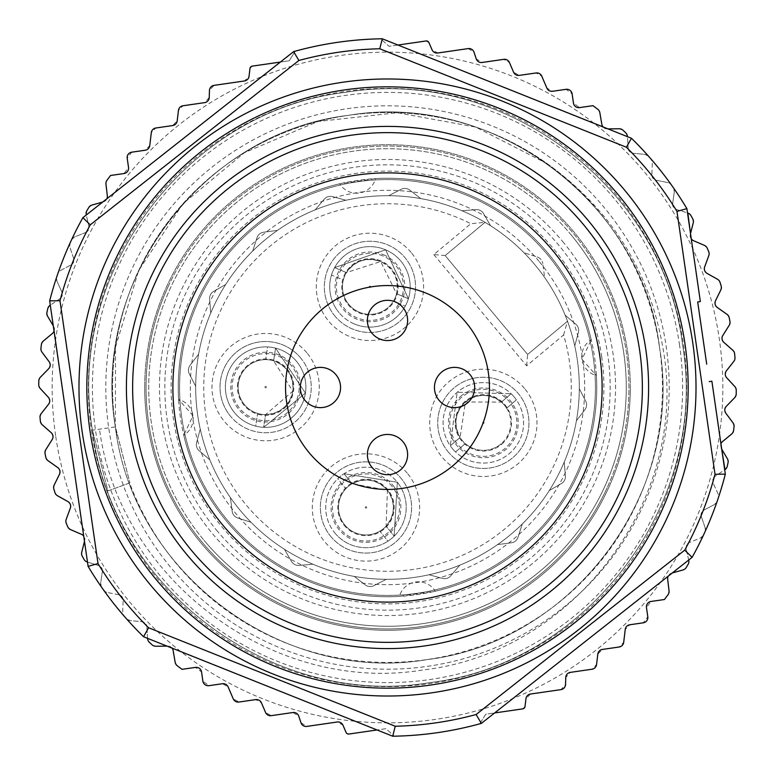 <?xml version="1.0" encoding="UTF-8"?>
<svg xmlns="http://www.w3.org/2000/svg" width="775" height="775" viewBox="0 0 775 775"><rect width="100%" height="100%" fill="white"/><g stroke="black" fill="none" stroke-linecap="round" stroke-linejoin="round"><path stroke-width="0.58" stroke-dasharray="3.88 2.91" d="M474.688 387.5A20.121 20.121 0 0 0 454.567 367.379A20.121 20.121 0 0 0 434.446 387.5A20.121 20.121 0 0 0 454.567 407.621A20.121 20.121 0 0 0 474.688 387.5M407.621 454.567A20.121 20.121 0 0 0 387.5 434.446A20.121 20.121 0 0 0 367.379 454.567A20.121 20.121 0 0 0 387.5 474.688A20.121 20.121 0 0 0 407.621 454.567M340.554 387.5A20.121 20.121 0 0 0 320.433 367.379A20.121 20.121 0 0 0 300.312 387.5A20.121 20.121 0 0 0 320.433 407.621A20.121 20.121 0 0 0 340.554 387.5M407.621 320.433A20.121 20.121 0 0 0 387.5 300.312A20.121 20.121 0 0 0 367.379 320.433A20.121 20.121 0 0 0 387.5 340.554A20.121 20.121 0 0 0 407.621 320.433M346.444 272.587L334.616 267.598L346.444 272.587A27.503 27.503 0 0 1 380.632 261.524C366.546 256.893 355.153 260.584 346.444 272.587A27.503 27.503 0 0 0 343.315 279.998L331.487 275.009A40.242 40.242 0 0 1 334.616 267.598L385.582 249.782L408.406 298.714L385.582 249.782L334.616 267.598L346.444 272.587A27.503 27.503 0 0 0 343.315 279.998L331.487 275.009A40.242 40.242 0 0 1 334.616 267.598L346.444 272.587L380.632 261.524L396.577 293.725C399.096 279.116 393.778 268.382 380.632 261.524A27.503 27.503 0 0 1 395.289 297.552A27.503 27.503 0 0 1 359.261 312.199A27.503 27.503 0 0 1 343.315 279.998M369.675 287.515A0.707 0.707 0 0 1 369.297 286.585A0.707 0.707 0 0 1 370.227 286.207A0.707 0.707 0 0 1 370.605 287.137A0.707 0.707 0 0 1 369.675 287.515M352.063 483.726L344.022 473.728L352.063 483.726L387.403 490.226L386.144 526.138L394.184 536.145L386.144 526.138L394.184 536.145L397.333 482.244L344.022 473.728L352.063 483.726A27.503 27.503 0 0 1 387.403 490.226A27.503 27.503 0 0 1 383.199 528.889A27.503 27.503 0 0 1 344.536 524.685A27.503 27.503 0 0 1 345.795 488.773L337.755 478.766A40.242 40.242 0 0 1 344.022 473.728L397.333 482.244L394.184 536.145A40.242 40.242 0 0 1 387.917 541.183L379.876 531.185A27.503 27.503 0 0 0 386.144 526.138L394.184 536.145A40.242 40.242 0 0 1 387.917 541.183L379.876 531.185A27.503 27.503 0 0 0 386.144 526.138C395.298 514.474 395.715 502.51 387.403 490.226C377.202 479.473 365.422 477.303 352.063 483.726A27.503 27.503 0 0 0 345.795 488.773L337.755 478.766A40.242 40.242 0 0 1 344.022 473.728L352.063 483.726A27.503 27.503 0 0 0 345.795 488.773M365.412 507.896A0.707 0.707 0 0 1 365.529 506.898A0.707 0.707 0 0 1 366.527 507.015A0.707 0.707 0 0 1 366.41 508.012A0.707 0.707 0 0 1 365.412 507.896M273.633 360.821L275.542 348.13L273.633 360.821L292.824 391.201L265.583 414.625L263.674 427.325L265.583 414.625L263.674 427.325L305.427 393.09L275.542 348.13L273.633 360.821A27.503 27.503 0 0 1 292.824 391.201A27.503 27.503 0 0 1 261.553 414.325A27.503 27.503 0 0 1 238.429 383.053A27.503 27.503 0 0 1 265.68 359.629L267.578 346.938A40.242 40.242 0 0 1 275.542 348.13L305.427 393.09L263.674 427.325A40.242 40.242 0 0 1 255.721 426.134L257.62 413.433A27.503 27.503 0 0 0 265.583 414.625L263.674 427.325A40.242 40.242 0 0 1 255.721 426.134L257.62 413.433A27.503 27.503 0 0 0 265.583 414.625C280.356 413.443 289.443 405.635 292.824 391.201C293.812 376.408 287.418 366.284 273.633 360.821A27.503 27.503 0 0 0 265.68 359.629L267.578 346.938A40.242 40.242 0 0 1 275.542 348.13L273.633 360.821A27.503 27.503 0 0 0 265.68 359.629M264.924 387.025A0.707 0.707 0 0 1 265.738 386.425A0.707 0.707 0 0 1 266.329 387.238A0.707 0.707 0 0 1 265.525 387.829A0.707 0.707 0 0 1 264.924 387.025M460.069 437.478L450.314 445.828L460.069 437.478L465.465 401.963L501.396 402.099L511.142 393.748L501.396 402.099A27.503 27.503 0 0 1 506.627 408.212L516.382 399.861A40.242 40.242 0 0 0 511.142 393.748A40.242 40.242 0 0 1 509.117 453.753A40.242 40.242 0 0 1 452.445 448.618A40.242 40.242 0 0 0 509.514 453.414A40.242 40.242 0 0 0 514.251 397.071A40.242 40.242 0 0 1 516.382 399.861L506.627 408.212A27.503 27.503 0 0 0 501.396 402.099L511.142 393.748L501.396 402.099C489.451 393.312 477.478 393.264 465.465 401.963C455.022 412.484 453.23 424.332 460.069 437.478A27.503 27.503 0 0 1 465.465 401.963A27.503 27.503 0 0 1 504.234 404.967A27.503 27.503 0 0 1 501.231 443.736A27.503 27.503 0 0 1 465.3 443.6L455.545 451.941A40.242 40.242 0 0 1 457.57 391.947A40.242 40.242 0 0 1 514.251 397.071A40.242 40.242 0 0 0 457.173 392.276A40.242 40.242 0 0 0 452.445 448.618A40.242 40.242 0 0 1 450.314 445.828L457.173 392.276L511.142 393.748L457.173 392.276L450.314 445.828L460.069 437.478A27.503 27.503 0 0 0 465.3 443.6L455.545 451.941A40.242 40.242 0 0 1 450.314 445.828L460.069 437.478A27.503 27.503 0 0 0 465.3 443.6M483.803 423.382A0.707 0.707 0 0 1 482.806 423.305A0.707 0.707 0 0 1 482.883 422.307A0.707 0.707 0 0 1 483.881 422.385A0.707 0.707 0 0 1 483.803 423.382M155.668 281.625A254.868 254.868 0 0 0 281.625 619.332A254.868 254.868 0 0 0 619.332 493.375A254.868 254.868 0 0 0 493.375 155.668A254.868 254.868 0 0 0 155.668 281.625M167.875 287.196A241.451 241.451 0 0 1 487.804 167.875A241.451 241.451 0 0 1 607.125 487.804A241.451 241.451 0 0 0 487.804 167.875A241.451 241.451 0 0 0 167.875 287.196A241.451 241.451 0 0 0 287.196 607.125A241.451 241.451 0 0 0 607.125 487.804A241.451 241.451 0 0 1 287.196 607.125A241.451 241.451 0 0 1 167.875 287.196A241.451 241.451 0 0 0 287.196 607.125A241.451 241.451 0 0 0 607.125 487.804A241.451 241.451 0 0 1 287.196 607.125A241.451 241.451 0 0 1 167.875 287.196M106.863 259.334A308.518 308.518 0 0 0 259.334 668.137A308.518 308.518 0 0 0 668.137 515.666A308.518 308.518 0 0 0 515.666 106.863A308.518 308.518 0 0 0 106.863 259.334A308.518 308.518 0 0 0 259.334 668.137A308.518 308.518 0 0 0 668.137 515.666M285.558 387.5A101.942 101.942 0 0 0 387.5 489.442A101.942 101.942 0 0 0 489.442 387.5A101.942 101.942 0 0 0 387.5 285.558A101.942 101.942 0 0 0 285.558 387.5M354.311 323.94A40.242 40.242 0 0 0 400.849 261.088A40.242 40.242 0 0 0 337.609 262.919A40.242 40.242 0 0 0 339.043 312.635A40.242 40.242 0 0 1 344.177 255.953A40.242 40.242 0 0 1 400.849 261.088A40.242 40.242 0 0 1 395.725 317.769A40.242 40.242 0 0 1 339.043 312.635A40.242 40.242 0 0 0 354.311 323.94M382.976 255.963A33.538 33.538 0 0 0 339.053 273.837A33.538 33.538 0 0 0 356.917 317.76A33.538 33.538 0 0 0 400.849 299.896A33.538 33.538 0 0 0 382.976 255.963M115.378 426.889C132.535 572.667 282.09 684.451 426.763 659.641C572.928 642.339 684.364 492.997 659.622 348.111C684.344 492.987 572.996 642.243 426.899 659.622C282.274 684.335 132.777 573.219 115.378 426.889C132.748 572.996 282.022 684.354 426.909 659.622C572.783 642.272 684.412 493.132 659.622 348.111C684.432 493.094 572.773 642.281 426.928 659.612C282.013 684.364 132.767 573.006 115.378 426.889C132.506 572.493 281.877 684.441 426.744 659.641C572.851 642.427 684.412 492.91 659.622 348.111C684.461 492.813 572.832 642.378 426.938 659.612C281.974 684.48 132.661 572.735 115.378 426.889L129.89 482.835L107.909 490.972L92.448 430.202C111.193 588.525 273.207 709.377 430.135 682.562C588.467 663.739 709.377 502.064 682.552 344.798C709.357 501.842 588.642 663.7 430.241 682.542C273.42 709.338 111.338 588.903 92.448 430.202C111.3 588.535 273.052 709.454 430.348 682.533C588.39 663.836 709.512 501.677 682.552 344.798C709.435 502.026 588.39 663.739 430.232 682.542C273.139 709.367 111.3 588.632 92.448 430.202C111.493 588.942 273.362 709.493 430.532 682.504C588.506 663.72 709.503 501.58 682.552 344.798C709.493 501.667 588.428 663.855 430.29 682.533C273.062 709.493 111.212 588.38 92.448 430.202L107.909 490.972L129.638 482.932A274.96 274.96 0 0 0 659.622 348.111C684.354 493.152 572.87 642.291 426.783 659.641C282.081 684.393 132.612 572.812 115.378 426.889C90.51 282.226 202.197 132.622 348.014 115.398C493.065 90.539 642.291 202.188 659.622 348.111C642.262 202.159 493.065 90.539 347.994 115.398C202.207 132.622 90.501 282.216 115.378 426.889C90.646 281.897 202.101 132.69 348.246 115.359C492.919 90.578 642.436 202.285 659.622 348.111C642.446 202.304 492.9 90.549 348.227 115.359C202.062 132.661 90.636 282.013 115.378 426.889C90.539 282.022 202.236 132.69 348.023 115.388C493.016 90.617 642.213 202.004 659.622 348.111C642.233 202.062 493.045 90.578 347.985 115.398C202.217 132.651 90.51 282.168 115.378 426.889A274.96 274.96 0 0 1 348.111 115.378A274.96 274.96 0 0 1 659.622 348.111C642.407 202.352 493.074 90.597 348.285 115.349C202.333 132.699 90.656 281.519 115.378 426.889A274.96 274.96 0 0 1 547.257 163.709L475.802 127.11L397.275 112.714L317.934 121.491L244.396 152.714L182.91 203.806L138.706 270.436L115.543 346.968L115.378 426.889A274.96 274.96 0 0 0 116.773 435.56L115.378 426.889L92.448 430.202C65.565 272.635 186.862 111.222 344.827 92.448C502.084 65.613 663.72 186.581 682.552 344.798C663.681 186.417 501.938 65.584 344.662 92.467C186.62 111.193 65.497 273.246 92.448 430.202C65.478 273.352 186.61 111.154 344.672 92.467C501.967 65.526 663.729 186.542 682.552 344.798C663.913 186.727 501.822 65.517 344.885 92.438C186.455 111.174 65.604 273.188 92.448 430.202C65.633 273.023 186.465 111.212 344.943 92.428C501.793 65.546 663.923 186.697 682.552 344.798C663.749 186.397 501.832 65.642 344.827 92.448C186.591 111.271 65.604 272.897 92.448 430.202C65.536 273.071 186.639 111.232 344.72 92.457C501.9 65.613 663.681 186.368 682.552 344.798C663.729 186.378 501.851 65.642 344.807 92.448C186.601 111.271 65.594 272.907 92.448 430.202C111.493 589.145 273.401 709.309 430.406 682.523C588.613 663.71 709.425 501.658 682.552 344.798C709.367 501.793 588.661 663.691 430.27 682.542C273.439 709.319 111.377 589 92.448 430.202L115.378 426.889M399.445 596.411A209.26 209.26 0 0 1 183.772 435.288A19.695 19.695 0 0 0 184.963 434.494A207.913 207.913 0 0 1 387.171 179.587A207.913 207.913 0 0 1 595.413 387.171A207.913 207.913 0 0 1 387.829 595.413A207.913 207.913 0 0 1 340.506 184.963A207.913 207.913 0 0 1 595.413 387.171A207.913 207.913 0 0 1 184.963 434.494A19.695 19.695 0 0 0 178.589 399.445A209.26 209.26 0 0 1 339.712 183.772A19.695 19.695 0 0 0 375.555 178.589A209.26 209.26 0 0 1 591.228 339.712A19.695 19.695 0 0 0 596.411 375.555A209.26 209.26 0 0 1 435.288 591.228A19.695 19.695 0 0 0 399.445 596.411L435.288 591.228A209.26 209.26 0 0 0 596.411 375.555L581.986 359.348L591.228 339.712A209.26 209.26 0 0 0 375.555 178.589L339.712 183.772A209.26 209.26 0 0 0 178.589 399.445L193.014 415.652L183.772 435.288A209.26 209.26 0 0 0 399.445 596.411M601.662 356.5A216.39 216.39 0 0 1 418.5 601.662A216.39 216.39 0 0 1 173.338 418.5A216.39 216.39 0 0 1 356.5 173.338A216.39 216.39 0 0 1 601.662 356.5M679.559 345.224A295.101 295.101 0 0 0 345.224 95.441A295.101 295.101 0 0 0 95.441 429.776A295.101 295.101 0 0 0 429.776 679.559A295.101 295.101 0 0 0 679.559 345.224M91.479 430.348A299.102 299.102 0 0 0 430.348 683.521A299.102 299.102 0 0 0 683.521 344.652A299.102 299.102 0 0 0 344.652 91.479A299.102 299.102 0 0 0 91.479 430.348M547.257 163.709C610.981 209.512 649.518 270.824 662.867 347.646C690.719 497.753 574.382 652.773 423.169 669.939C273.12 694.855 119.389 579.564 99.51 429.185M55.616 435.54A335.343 335.343 0 0 1 339.46 55.616A335.343 335.343 0 0 1 719.384 339.46A335.343 335.343 0 0 1 435.54 719.384A335.343 335.343 0 0 1 55.616 435.54M51.189 432.663L52.952 435.918L52.187 439.551L45.783 449.703L45.057 453.578A348.76 348.76 0 0 0 45.803 457.327L47.953 460.631L57.747 467.567L59.849 470.628L59.462 474.31L54.163 485.082L53.843 489.015A348.76 348.76 0 0 0 54.967 492.658L57.457 495.719L67.929 501.599L70.331 504.418L70.331 508.129L66.185 519.395L66.282 523.338A348.76 348.76 0 0 0 67.783 526.845L70.583 529.625L81.608 534.372L84.291 536.93L84.678 540.621A5.367 5.367 0 0 0 83.71 536L84.678 540.621L81.733 552.255L82.237 556.169A348.76 348.76 0 0 0 84.097 559.492L87.168 561.972L98.628 565.547L101.573 567.804L102.348 571.437A5.367 5.367 0 0 0 98.628 565.547L87.478 562.069L88.098 566.37A348.76 348.76 0 0 0 101.544 587.15A5.367 5.367 0 0 1 100.634 583.313L102.348 571.437L100.634 583.313L101.544 587.15A348.76 348.76 0 0 0 103.743 590.269L107.057 592.41A5.367 5.367 0 0 1 103.743 590.269A348.76 348.76 0 0 0 123.981 615.951A5.367 5.367 0 0 1 122.673 612.231L123.138 600.238A5.367 5.367 0 0 0 121.985 596.702L123.138 600.238L122.673 612.231L123.981 615.951A348.76 348.76 0 0 0 126.49 618.818L130.006 620.601L141.961 621.715L145.312 623.313L146.814 626.704A5.367 5.367 0 0 0 141.961 621.715L130.006 620.601A5.367 5.367 0 0 1 126.49 618.818A348.76 348.76 0 0 0 143.549 636.75L147.589 638.358L146.814 626.704L147.608 638.678L149.304 642.243A348.76 348.76 0 0 0 152.103 644.839L155.785 646.243L167.787 646.098L171.285 647.338L173.145 650.554L175.179 662.383L177.233 665.744A348.76 348.76 0 0 0 182.057 669.329L195.474 667.391L201.548 671.935L202.885 681.128L208.959 685.672L222.425 683.724L228.121 686.921L233.246 698.847L238.942 702.034L255.721 699.612L261.417 702.799L265.563 712.467L271.26 715.654L292.921 712.525L298.782 716.158L300.971 722.775L306.832 726.408L337.27 722L342.967 725.197L346.076 732.433L348.924 734.032L385.931 728.674L394.339 736.192L385.931 728.674L377.037 729.963L392.702 736.221A348.76 348.76 0 0 0 479.802 723.821L485.741 714.23L522.747 708.873L525.024 706.538L525.954 698.711L530.517 694.032L560.945 689.634L565.547 684.48L565.76 677.515L570.352 672.371L592.013 669.232L596.566 664.553L597.806 654.119L602.369 649.44L619.148 647.009L623.701 642.33L625.231 629.445L629.794 624.766L643.25 622.819L647.793 616.735L646.466 607.542L651.01 601.458L664.417 599.521A348.76 348.76 0 0 0 668.031 594.716L669.048 590.899L667.643 578.973L668.515 575.37L671.518 573.19A5.367 5.367 0 0 0 668.002 576.348L671.518 573.19L683.066 569.925L686.204 567.533A348.76 348.76 0 0 0 688.152 564.258L688.762 560.354L686.127 548.642L688.694 560.044L692.104 557.351A348.76 348.76 0 0 0 703.38 535.322A5.367 5.367 0 0 1 700.513 538.034L689.372 542.481A5.367 5.367 0 0 0 686.611 544.97L689.372 542.481L700.513 538.034L703.38 535.322A348.76 348.76 0 0 0 717.107 501.493A5.367 5.367 0 0 1 714.54 504.486L703.913 510.086A5.367 5.367 0 0 0 701.433 512.837L703.913 510.086L714.54 504.486L717.107 501.493A348.76 348.76 0 0 0 718.328 497.879L718.115 493.946L713.107 483.038L718.115 493.946A5.367 5.367 0 0 1 718.328 497.879A348.76 348.76 0 0 0 725.332 474.145L724.702 469.844L714.996 476.334A5.367 5.367 0 0 0 712.816 479.338L714.996 476.334L724.974 469.66L727.212 466.414A348.76 348.76 0 0 0 728.054 462.694L727.434 458.8L721.302 448.473L720.934 443.765A5.367 5.367 0 0 0 720.634 444.831L722.484 441.614L731.716 433.932L733.605 430.474A348.76 348.76 0 0 0 734.051 426.686L733.024 422.879L725.855 413.249L724.799 409.694L726.311 406.303L734.681 397.701L736.202 394.058A348.76 348.76 0 0 0 736.25 390.242L734.826 386.57L726.688 377.745L725.274 374.315L726.417 370.789L733.847 361.353L734.971 357.575A348.76 348.76 0 0 0 734.623 353.778L732.83 350.261L723.811 342.337L722.048 339.082L722.813 335.449L729.217 325.297L729.943 321.422A348.76 348.76 0 0 0 729.197 317.673L727.047 314.369L717.253 307.433L715.151 304.372L715.538 300.69L720.837 289.918L721.157 285.985A348.76 348.76 0 0 0 720.033 282.342L717.543 279.281L707.071 273.401L704.669 270.582L704.669 266.871L708.815 255.605L708.718 251.662A348.76 348.76 0 0 0 707.217 248.155L704.417 245.375L693.393 240.628L690.709 238.07L690.322 234.379L693.267 222.745L692.763 218.831A348.76 348.76 0 0 0 690.903 215.508L687.832 213.028L676.372 209.453L673.427 207.196L672.652 203.563L674.366 191.687L673.456 187.85A348.76 348.76 0 0 0 671.257 184.731L667.943 182.59L656.173 180.236L653.015 178.298L651.862 174.763L652.327 162.769L651.019 159.049A348.76 348.76 0 0 0 648.51 156.182L644.994 154.399L633.039 153.285L629.688 151.687L628.186 148.296L627.392 136.322L625.696 132.757A348.76 348.76 0 0 0 622.897 130.161L619.215 128.757L607.212 128.902L603.715 127.662L601.855 124.446L599.821 112.617L597.767 109.256A348.76 348.76 0 0 0 592.943 105.671L579.526 107.609L573.452 103.065L572.115 93.872L566.041 89.328L552.575 91.276L546.879 88.079L541.754 76.153L536.058 72.966L519.279 75.388L513.583 72.201L509.437 62.533L503.74 59.346L482.079 62.475L476.218 58.842L474.029 52.225L468.168 48.592L437.73 53L432.033 49.803L428.924 42.567L426.076 40.968L389.069 46.326L380.661 38.808A348.76 348.76 0 0 0 295.198 51.179L289.259 60.77L252.253 66.127L249.976 68.462L249.046 76.289L244.483 80.968L214.055 85.366L209.453 90.52L209.24 97.485L204.648 102.629L182.987 105.768L178.434 110.447L177.194 120.881L172.631 125.56L155.852 127.991L151.299 132.67L149.769 145.555L145.206 150.234L131.75 152.181L127.207 158.265L128.534 167.458L123.99 173.542L110.583 175.479A348.76 348.76 0 0 0 106.969 180.284L105.952 184.101L107.357 196.027L106.485 199.63L103.482 201.81L91.934 205.075L88.796 207.468A348.76 348.76 0 0 0 86.848 210.742L86.238 214.646L88.873 226.358L88.389 230.03L85.628 232.519L74.487 236.966L71.62 239.678A348.76 348.76 0 0 0 70.021 243.147L69.818 247.08L73.664 258.453L73.567 262.163L71.087 264.914L60.46 270.514L57.892 273.507A348.76 348.76 0 0 0 56.672 277.121L56.885 281.054L61.893 291.962L62.184 295.662L60.004 298.666L50.026 305.34L47.788 308.586A348.76 348.76 0 0 0 46.946 312.306L47.566 316.2L53.698 326.527L54.366 330.169L52.516 333.386L43.284 341.068L41.395 344.526A348.76 348.76 0 0 0 40.949 348.314L41.976 352.121L49.145 361.751L50.201 365.306L48.689 368.697L40.319 377.299L38.798 380.942A348.76 348.76 0 0 0 38.75 384.758L40.174 388.43L48.312 397.255L49.726 400.685L48.583 404.211L41.152 413.647L40.029 417.425A348.76 348.76 0 0 0 40.377 421.222L42.17 424.739L51.189 432.663M690.322 234.379A5.367 5.367 0 0 0 691.29 239L690.322 234.379M672.652 203.563A5.367 5.367 0 0 0 676.372 209.453L687.522 212.931L686.902 208.63A348.76 348.76 0 0 0 673.456 187.85A5.367 5.367 0 0 1 674.366 191.687L672.652 203.563M651.862 174.763A5.367 5.367 0 0 0 656.173 180.236L667.943 182.59A5.367 5.367 0 0 1 671.257 184.731A348.76 348.76 0 0 0 651.019 159.049A5.367 5.367 0 0 1 652.327 162.769L651.862 174.763M628.186 148.296A5.367 5.367 0 0 0 633.039 153.285L644.994 154.399A5.367 5.367 0 0 1 648.51 156.182A348.76 348.76 0 0 0 631.451 138.25L627.411 136.642L628.186 148.296M602.94 126.877A5.367 5.367 0 0 0 607.212 128.902L397.963 45.037L389.069 46.326L380.661 38.808A348.76 348.76 0 0 1 382.298 38.779L397.963 45.037M54.066 331.235A5.367 5.367 0 0 0 53.698 326.527L83.71 536M60.004 298.666A5.367 5.367 0 0 0 61.893 291.962L56.885 281.054A5.367 5.367 0 0 1 56.672 277.121A348.76 348.76 0 0 0 49.668 300.855L50.297 305.156L60.004 298.666M71.087 264.914A5.367 5.367 0 0 0 73.664 258.453L69.818 247.08A5.367 5.367 0 0 1 70.021 243.147A348.76 348.76 0 0 0 57.892 273.507A5.367 5.367 0 0 1 60.46 270.514L71.087 264.914M85.628 232.519A5.367 5.367 0 0 0 88.873 226.358L86.306 214.956L82.896 217.649A348.76 348.76 0 0 0 71.62 239.678A5.367 5.367 0 0 1 74.487 236.966L85.628 232.519M103.482 201.81A5.367 5.367 0 0 0 106.998 198.652L103.482 201.81M172.06 648.123A5.367 5.367 0 0 0 167.787 646.098L377.037 729.963M225.835 381.164A40.242 40.242 0 0 0 276.481 425.882A40.242 40.242 0 0 0 296.534 361.353A40.242 40.242 0 0 0 225.835 381.164M296.534 361.353A40.242 40.242 0 0 0 239.853 356.219A40.242 40.242 0 0 0 234.718 412.901A40.242 40.242 0 0 0 291.4 418.035A40.242 40.242 0 0 0 296.534 361.353M334.597 532.667A40.242 40.242 0 0 0 335.062 533.229A40.242 40.242 0 0 1 340.196 476.548A40.242 40.242 0 0 1 396.877 481.682A40.242 40.242 0 0 0 340.477 476.315A40.242 40.242 0 0 0 334.597 532.667M544.602 277.45A191.822 191.822 0 0 0 534.818 264.653A191.822 191.822 0 0 1 510.347 534.818A191.822 191.822 0 0 1 240.182 510.347A191.822 191.822 0 0 0 565.178 315.212A191.822 191.822 0 0 0 544.602 277.45L542.8 263.607L544.602 277.45M570.875 234.583A238.768 238.768 0 0 1 540.417 570.875A238.768 238.768 0 0 1 204.125 540.417A238.768 238.768 0 0 0 540.417 570.875A238.768 238.768 0 0 0 570.875 234.583A238.768 238.768 0 0 0 234.583 204.125A238.768 238.768 0 0 0 204.125 540.417A238.768 238.768 0 0 1 234.583 204.125A238.768 238.768 0 0 1 570.875 234.583A238.768 238.768 0 0 1 540.417 570.875A238.768 238.768 0 0 1 204.125 540.417M433.826 254.549L526.613 365.81L563.599 334.965A183.772 183.772 0 0 1 246.363 505.193A183.772 183.772 0 0 1 470.822 223.704L433.826 254.549L445.16 255.576L527.63 354.475L567.503 321.228A191.822 191.822 0 0 0 195.688 386.289A191.822 191.822 0 0 0 483.464 553.592A191.822 191.822 0 0 0 567.503 321.228L527.63 354.475L445.16 255.576L485.034 222.328A191.822 191.822 0 0 0 240.182 510.347A191.822 191.822 0 0 1 264.653 240.182A191.822 191.822 0 0 1 534.818 264.653A191.822 191.822 0 0 1 510.347 534.818A191.822 191.822 0 0 1 240.182 510.347A191.822 191.822 0 0 1 264.653 240.182A191.822 191.822 0 0 1 534.818 264.653A191.822 191.822 0 0 0 485.034 222.328L470.822 223.704M552.333 250.044A214.627 214.627 0 0 0 250.044 222.667A214.627 214.627 0 0 0 222.667 524.956A214.627 214.627 0 0 0 524.956 552.333A214.627 214.627 0 0 0 552.333 250.044M330.944 536.668A45.609 45.609 0 0 1 336.757 472.43A45.609 45.609 0 0 1 400.995 478.243A45.609 45.609 0 0 1 395.182 542.481A45.609 45.609 0 0 1 330.944 536.668A45.609 45.609 0 0 1 336.757 472.43A45.609 45.609 0 0 1 400.995 478.243A45.609 45.609 0 0 1 395.182 542.481A45.609 45.609 0 0 1 330.944 536.668M300.652 357.924A45.609 45.609 0 0 0 236.423 352.102A45.609 45.609 0 0 0 230.601 416.34A45.609 45.609 0 0 1 236.423 352.102A45.609 45.609 0 0 1 300.652 357.924A45.609 45.609 0 0 1 294.839 422.152A45.609 45.609 0 0 1 230.601 416.34A45.609 45.609 0 0 0 294.839 422.152A45.609 45.609 0 0 0 300.652 357.924M448.318 452.058A45.609 45.609 0 0 1 454.14 387.82A45.609 45.609 0 0 1 518.378 393.642A45.609 45.609 0 0 1 512.556 457.87A45.609 45.609 0 0 1 448.318 452.058A45.609 45.609 0 0 1 454.14 387.82A45.609 45.609 0 0 1 518.378 393.642A45.609 45.609 0 0 1 512.556 457.87A45.609 45.609 0 0 1 448.318 452.058M334.926 316.074A45.609 45.609 0 0 1 340.738 251.836A45.609 45.609 0 0 1 404.976 257.649A45.609 45.609 0 0 1 399.154 321.887A45.609 45.609 0 0 1 334.926 316.074A45.609 45.609 0 0 1 340.738 251.836A45.609 45.609 0 0 1 404.976 257.649A45.609 45.609 0 0 1 399.154 321.887A45.609 45.609 0 0 1 334.926 316.074M524.559 388.488A53.659 53.659 0 0 0 448.987 381.639A53.659 53.659 0 0 0 442.137 457.211A53.659 53.659 0 0 0 517.71 464.051A53.659 53.659 0 0 0 524.559 388.488M411.157 252.495A53.659 53.659 0 0 0 335.585 245.656A53.659 53.659 0 0 0 328.736 321.228A53.659 53.659 0 0 0 404.308 328.067A53.659 53.659 0 0 0 411.157 252.495M306.832 352.77A53.659 53.659 0 0 0 231.26 345.921A53.659 53.659 0 0 0 224.421 421.493A53.659 53.659 0 0 0 299.993 428.333A53.659 53.659 0 0 0 306.832 352.77M407.175 473.089A53.659 53.659 0 0 0 331.603 466.25A53.659 53.659 0 0 0 324.764 541.822A53.659 53.659 0 0 0 400.336 548.661A53.659 53.659 0 0 0 407.175 473.089M392.111 486.448A33.538 33.538 0 0 0 344.962 481.314A33.538 33.538 0 0 0 339.828 528.463A33.538 33.538 0 0 0 386.977 533.597A33.538 33.538 0 0 0 392.111 486.448M335.062 533.229A40.242 40.242 0 0 0 391.462 538.596A40.242 40.242 0 0 0 396.877 481.682A40.242 40.242 0 0 1 391.743 538.363A40.242 40.242 0 0 1 335.062 533.229M144.712 387.887A242.788 242.788 0 0 0 387.887 630.288A242.788 242.788 0 0 0 630.288 387.113A242.788 242.788 0 0 1 387.887 630.288A242.788 242.788 0 0 1 144.712 387.887A242.788 242.788 0 0 1 387.113 144.712A242.788 242.788 0 0 1 630.288 387.113A242.788 242.788 0 0 0 387.113 144.712A242.788 242.788 0 0 0 144.712 387.887M298.792 392.092A33.538 33.538 0 0 0 270.591 353.962A33.538 33.538 0 0 0 232.461 382.162A33.538 33.538 0 0 0 260.662 420.292A33.538 33.538 0 0 0 298.792 392.092M461.542 397.372A33.538 33.538 0 0 0 457.87 444.656A33.538 33.538 0 0 0 505.155 448.318A33.538 33.538 0 0 0 508.817 401.033A33.538 33.538 0 0 0 461.542 397.372M506.627 408.212A27.503 27.503 0 0 1 501.231 443.736A27.503 27.503 0 0 1 462.462 440.733A27.503 27.503 0 0 1 465.465 401.963A27.503 27.503 0 0 1 501.396 402.099M257.62 413.433A27.503 27.503 0 0 1 238.429 383.053A27.503 27.503 0 0 1 269.7 359.929A27.503 27.503 0 0 1 292.824 391.201A27.503 27.503 0 0 1 265.583 414.625M379.876 531.185A27.503 27.503 0 0 1 344.536 524.685A27.503 27.503 0 0 1 348.74 486.022A27.503 27.503 0 0 1 387.403 490.226A27.503 27.503 0 0 1 386.144 526.138M196.608 442.535L200.241 429.05L196.608 442.535A8.05 8.05 0 0 0 199.175 450.759L209.822 459.788L199.175 450.759A8.05 8.05 0 0 1 196.608 442.535M190.078 365.296L198.594 354.223L190.078 365.296A8.05 8.05 0 0 0 189.303 373.879L195.688 386.289L189.303 373.879A8.05 8.05 0 0 1 190.078 365.296M213.609 291.439L225.699 284.464L213.609 291.439A8.05 8.05 0 0 0 209.608 299.073L210.752 312.974L209.608 299.073A8.05 8.05 0 0 1 213.609 291.439M263.607 232.2L277.45 230.398L263.607 232.2A8.05 8.05 0 0 0 256.99 237.722L252.718 251.013L256.99 237.722A8.05 8.05 0 0 1 263.607 232.2M332.465 196.608L345.95 200.241L332.465 196.608A8.05 8.05 0 0 0 324.241 199.175L315.212 209.822L324.241 199.175A8.05 8.05 0 0 1 332.465 196.608M409.704 190.078L420.777 198.594L409.704 190.078A8.05 8.05 0 0 0 401.121 189.303L388.711 195.688L401.121 189.303A8.05 8.05 0 0 1 409.704 190.078M483.561 213.609L490.536 225.699L483.561 213.609A8.05 8.05 0 0 0 475.927 209.608L462.026 210.752L475.927 209.608A8.05 8.05 0 0 1 483.561 213.609M537.278 256.99A8.05 8.05 0 0 1 542.8 263.607A8.05 8.05 0 0 0 537.278 256.99L523.987 252.718L537.278 256.99M578.392 332.465L574.759 345.95L578.392 332.465A8.05 8.05 0 0 0 575.825 324.241L565.178 315.212L575.825 324.241A8.05 8.05 0 0 1 578.392 332.465M584.922 409.704L576.406 420.777L584.922 409.704A8.05 8.05 0 0 0 585.697 401.121L579.312 388.711L585.697 401.121A8.05 8.05 0 0 1 584.922 409.704M561.391 483.561L549.301 490.536L561.391 483.561A8.05 8.05 0 0 0 565.392 475.927L564.248 462.026L565.392 475.927A8.05 8.05 0 0 1 561.391 483.561M511.393 542.8L497.55 544.602L511.393 542.8A8.05 8.05 0 0 0 518.01 537.278L522.282 523.987L518.01 537.278A8.05 8.05 0 0 1 511.393 542.8M442.535 578.392L429.05 574.759L442.535 578.392A8.05 8.05 0 0 0 450.759 575.825L459.788 565.178L450.759 575.825A8.05 8.05 0 0 1 442.535 578.392M365.296 584.922L354.223 576.406L365.296 584.922A8.05 8.05 0 0 0 373.879 585.697L386.289 579.312L373.879 585.697A8.05 8.05 0 0 1 365.296 584.922M291.439 561.391L284.464 549.301L291.439 561.391A8.05 8.05 0 0 0 299.073 565.392L312.974 564.248L299.073 565.392A8.05 8.05 0 0 1 291.439 561.391M232.2 511.393L230.398 497.55L232.2 511.393A8.05 8.05 0 0 0 237.722 518.01L251.013 522.282L237.722 518.01A8.05 8.05 0 0 1 232.2 511.393M485.034 222.328L445.16 255.576M563.599 334.965L567.503 321.228M526.613 365.81L527.63 354.475M115.959 428.953L129.89 482.835L115.959 428.953L116.773 435.56M479.802 723.821L485.741 714.23L494.634 712.942L481.382 723.385A348.76 348.76 0 0 1 479.802 723.821M295.198 51.179L289.259 60.77L280.366 62.058L293.618 51.615A348.76 348.76 0 0 1 295.198 51.179M118.827 594.764L107.057 592.41L118.827 594.764L121.985 596.702A5.367 5.367 0 0 0 118.827 594.764M686.127 548.642L686.611 544.97A5.367 5.367 0 0 0 686.127 548.642M705.182 527.92A5.367 5.367 0 0 1 704.979 531.853L705.182 527.92L701.336 516.547L705.182 527.92M701.433 512.837A5.367 5.367 0 0 0 701.336 516.547L701.433 512.837M713.107 483.038L712.816 479.338A5.367 5.367 0 0 0 713.107 483.038M721.302 448.473L720.634 444.831A5.367 5.367 0 0 0 721.302 448.473M706.703 364.192L699.999 317.876M711.876 381.213L709.222 381.6M700.348 301.562L697.694 301.94M494.634 712.942L668.002 576.348M672.283 572.977L688.694 560.044M147.589 638.358L166.993 646.108M50.297 305.156L53.291 325.839M84.485 541.386L87.478 562.069M280.366 62.058L106.998 198.652M102.717 202.023L86.306 214.956M627.411 136.642L608.007 128.892M359.261 312.199A27.503 27.503 0 0 1 344.613 276.181A27.503 27.503 0 0 1 380.632 261.524A27.503 27.503 0 0 1 396.577 293.725L408.406 298.714L396.577 293.725A27.503 27.503 0 0 1 359.261 312.199A27.503 27.503 0 0 1 344.613 276.181A27.503 27.503 0 0 1 380.632 261.524M396.577 293.725L408.406 298.714A40.242 40.242 0 0 1 405.277 306.125A40.242 40.242 0 0 0 408.406 298.714L396.577 293.725A27.503 27.503 0 0 1 393.448 301.136L405.277 306.125L393.448 301.136M643.734 504.525A281.693 281.693 0 0 1 270.475 643.734A281.693 281.693 0 0 1 131.266 270.475A281.693 281.693 0 0 1 504.525 131.266A281.693 281.693 0 0 1 643.734 504.525M383.499 254.723A34.875 34.875 0 0 1 402.08 300.409A34.875 34.875 0 0 1 356.393 319A34.875 34.875 0 0 1 337.813 273.313A34.875 34.875 0 0 1 383.499 254.723M380.893 260.894A28.181 28.181 0 0 0 343.984 275.91A28.181 28.181 0 0 0 358.999 312.829A28.181 28.181 0 0 0 395.918 297.813A28.181 28.181 0 0 0 380.893 260.894M562.631 241.451A228.034 228.034 0 0 1 533.549 562.631A228.034 228.034 0 0 1 212.369 533.549A228.034 228.034 0 0 1 241.451 212.369A228.034 228.034 0 0 1 562.631 241.451M534.818 264.653A191.822 191.822 0 0 1 510.347 534.818A191.822 191.822 0 0 1 240.182 510.347M226.794 521.517A209.26 209.26 0 0 1 253.483 226.794A209.26 209.26 0 0 1 548.206 253.483A209.26 209.26 0 0 1 521.517 548.206A209.26 209.26 0 0 1 226.794 521.517M538.935 261.214A197.179 197.179 0 0 0 261.214 236.065A197.179 197.179 0 0 0 236.065 513.786A197.179 197.179 0 0 0 513.786 538.935A197.179 197.179 0 0 0 538.935 261.214M216.487 530.11A222.667 222.667 0 0 0 530.11 558.513A222.667 222.667 0 0 0 558.513 244.89A222.667 222.667 0 0 0 244.89 216.487A222.667 222.667 0 0 0 216.487 530.11M344.003 525.111A28.181 28.181 0 0 0 383.625 529.422A28.181 28.181 0 0 0 387.936 489.8A28.181 28.181 0 0 0 348.314 485.489A28.181 28.181 0 0 0 344.003 525.111M344.536 524.685A27.503 27.503 0 0 1 348.74 486.022A27.503 27.503 0 0 1 387.403 490.226M393.157 485.605A34.875 34.875 0 0 1 387.82 534.643A34.875 34.875 0 0 1 338.782 529.306A34.875 34.875 0 0 1 344.119 480.267A34.875 34.875 0 0 1 393.157 485.605M237.76 382.957A28.181 28.181 0 0 0 261.456 415.003A28.181 28.181 0 0 0 293.502 391.307A28.181 28.181 0 0 0 269.807 359.261A28.181 28.181 0 0 0 237.76 382.957M238.429 383.053A27.503 27.503 0 0 1 269.7 359.929A27.503 27.503 0 0 1 292.824 391.201M300.119 392.295A34.875 34.875 0 0 1 260.458 421.619A34.875 34.875 0 0 1 231.134 381.959A34.875 34.875 0 0 1 270.795 352.635A34.875 34.875 0 0 1 300.119 392.295M501.677 444.259A28.181 28.181 0 0 0 504.757 404.521A28.181 28.181 0 0 0 465.019 401.44A28.181 28.181 0 0 0 461.939 441.178A28.181 28.181 0 0 0 501.677 444.259M501.231 443.736A27.503 27.503 0 0 1 462.462 440.733A27.503 27.503 0 0 1 465.465 401.963M460.66 396.354A34.875 34.875 0 0 1 509.843 400.162A34.875 34.875 0 0 1 506.027 449.335A34.875 34.875 0 0 1 456.853 445.528A34.875 34.875 0 0 1 460.66 396.354"/><path stroke-width="1.16" d="M474.688 387.5A20.121 20.121 0 0 0 454.567 367.379A20.121 20.121 0 0 0 434.446 387.5A20.121 20.121 0 0 0 454.567 407.621A20.121 20.121 0 0 0 474.688 387.5M407.621 454.567A20.121 20.121 0 0 0 387.5 434.446A20.121 20.121 0 0 0 367.379 454.567A20.121 20.121 0 0 0 387.5 474.688A20.121 20.121 0 0 0 407.621 454.567M340.554 387.5A20.121 20.121 0 0 0 320.433 367.379A20.121 20.121 0 0 0 300.312 387.5A20.121 20.121 0 0 0 320.433 407.621A20.121 20.121 0 0 0 340.554 387.5M407.621 320.433A20.121 20.121 0 0 0 387.5 300.312A20.121 20.121 0 0 0 367.379 320.433A20.121 20.121 0 0 0 387.5 340.554A20.121 20.121 0 0 0 407.621 320.433M619.332 493.375A254.868 254.868 0 0 1 281.625 619.332A254.868 254.868 0 0 1 155.668 281.625A254.868 254.868 0 0 1 493.375 155.668A254.868 254.868 0 0 1 619.332 493.375M192.278 298.336A214.627 214.627 0 0 0 298.336 582.722A214.627 214.627 0 0 0 582.722 476.664A214.627 214.627 0 0 0 476.664 192.278A214.627 214.627 0 0 0 192.278 298.336M668.137 515.666A308.518 308.518 0 0 1 259.334 668.137A308.518 308.518 0 0 1 106.863 259.334A308.518 308.518 0 0 1 515.666 106.863A308.518 308.518 0 0 1 668.137 515.666A308.518 308.518 0 0 1 259.334 668.137A308.518 308.518 0 0 1 106.863 259.334M285.558 387.5A101.942 101.942 0 0 0 387.5 489.442A101.942 101.942 0 0 0 489.442 387.5A101.942 101.942 0 0 0 387.5 285.558A101.942 101.942 0 0 0 285.558 387.5M715.015 474.271L725.322 474.145A348.76 348.76 0 0 1 692.114 557.341L684.722 550.163A338.82 338.82 0 0 0 715.015 474.271L676.982 211.43L686.892 208.62L700.348 301.562L697.694 301.94L706.703 364.192M676.982 211.43A338.82 338.82 0 0 0 626.403 147.24L379.76 48.767L382.288 38.779L631.451 138.26A348.76 348.76 0 0 1 686.892 208.62L686.902 208.63M379.76 48.767A338.82 338.82 0 0 0 298.888 60.479L90.278 224.837L82.886 217.659L293.628 51.615A348.76 348.76 0 0 1 382.288 38.779M692.114 557.341L481.372 723.385A348.76 348.76 0 0 1 392.712 736.221L143.549 636.74A348.76 348.76 0 0 1 88.108 566.38L49.668 300.855L59.985 300.729L98.018 563.57A338.82 338.82 0 0 0 148.597 627.76L395.24 726.233A338.82 338.82 0 0 0 476.112 714.521L684.722 550.163M709.222 381.6L711.876 381.213L720.934 443.765A5.367 5.367 0 0 1 722.484 441.614L731.716 433.932A5.367 5.367 0 0 0 733.605 430.474A348.76 348.76 0 0 0 734.051 426.686A5.367 5.367 0 0 0 733.024 422.879L725.855 413.249A5.367 5.367 0 0 1 726.311 406.303L734.681 397.701A5.367 5.367 0 0 0 736.202 394.058A348.76 348.76 0 0 0 736.25 390.242A5.367 5.367 0 0 0 734.826 386.57L726.688 377.745A5.367 5.367 0 0 1 726.417 370.789L733.847 361.353A5.367 5.367 0 0 0 734.971 357.575A348.76 348.76 0 0 0 734.623 353.778A5.367 5.367 0 0 0 732.83 350.261L723.811 342.337A5.367 5.367 0 0 1 722.813 335.449L729.217 325.297A5.367 5.367 0 0 0 729.943 321.422A348.76 348.76 0 0 0 729.197 317.673A5.367 5.367 0 0 0 727.047 314.369L717.253 307.433A5.367 5.367 0 0 1 715.538 300.69L720.837 289.918A5.367 5.367 0 0 0 721.157 285.985A348.76 348.76 0 0 0 720.033 282.342A5.367 5.367 0 0 0 717.543 279.281L707.071 273.401A5.367 5.367 0 0 1 704.669 266.871L708.815 255.605A5.367 5.367 0 0 0 708.718 251.662A348.76 348.76 0 0 0 707.217 248.155A5.367 5.367 0 0 0 704.417 245.375L693.393 240.628A5.367 5.367 0 0 1 691.29 239L700.348 301.562M602.94 126.877A5.367 5.367 0 0 1 601.855 124.446L599.821 112.617A5.367 5.367 0 0 0 597.767 109.256A348.76 348.76 0 0 0 592.943 105.671L579.526 107.609A5.367 5.367 0 0 1 573.452 103.065L572.115 93.872A5.367 5.367 0 0 0 566.041 89.328L552.575 91.276A5.367 5.367 0 0 1 546.879 88.079L541.754 76.153A5.367 5.367 0 0 0 536.058 72.966L519.279 75.388A5.367 5.367 0 0 1 513.583 72.201L509.437 62.533A5.367 5.367 0 0 0 503.74 59.346L482.079 62.475A5.367 5.367 0 0 1 476.218 58.842L474.029 52.225A5.367 5.367 0 0 0 468.168 48.592L437.73 53A5.367 5.367 0 0 1 432.033 49.803L428.924 42.567A2.683 2.683 0 0 0 426.076 40.968L397.963 45.037M83.71 536A5.367 5.367 0 0 0 81.608 534.372L70.583 529.625A5.367 5.367 0 0 1 67.783 526.845A348.76 348.76 0 0 1 66.282 523.338A5.367 5.367 0 0 1 66.185 519.395L70.331 508.129A5.367 5.367 0 0 0 67.929 501.599L57.457 495.719A5.367 5.367 0 0 1 54.967 492.658A348.76 348.76 0 0 1 53.843 489.015A5.367 5.367 0 0 1 54.163 485.082L59.462 474.31A5.367 5.367 0 0 0 57.747 467.567L47.953 460.631A5.367 5.367 0 0 1 45.803 457.327A348.76 348.76 0 0 1 45.057 453.578A5.367 5.367 0 0 1 45.783 449.703L52.187 439.551A5.367 5.367 0 0 0 51.189 432.663L42.17 424.739A5.367 5.367 0 0 1 40.377 421.222A348.76 348.76 0 0 1 40.029 417.425A5.367 5.367 0 0 1 41.152 413.647L48.583 404.211A5.367 5.367 0 0 0 48.312 397.255L40.174 388.43A5.367 5.367 0 0 1 38.75 384.758A348.76 348.76 0 0 1 38.798 380.942A5.367 5.367 0 0 1 40.319 377.299L48.689 368.697A5.367 5.367 0 0 0 49.145 361.751L41.976 352.121A5.367 5.367 0 0 1 40.949 348.314A348.76 348.76 0 0 1 41.395 344.526A5.367 5.367 0 0 1 43.284 341.068L52.516 333.386A5.367 5.367 0 0 0 54.066 331.235M172.06 648.123A5.367 5.367 0 0 1 173.145 650.554L175.179 662.383A5.367 5.367 0 0 0 177.233 665.744A348.76 348.76 0 0 0 182.057 669.329L195.474 667.391A5.367 5.367 0 0 1 201.548 671.935L202.885 681.128A5.367 5.367 0 0 0 208.959 685.672L222.425 683.724A5.367 5.367 0 0 1 228.121 686.921L233.246 698.847A5.367 5.367 0 0 0 238.942 702.034L255.721 699.612A5.367 5.367 0 0 1 261.417 702.799L265.563 712.467A5.367 5.367 0 0 0 271.26 715.654L292.921 712.525A5.367 5.367 0 0 1 298.782 716.158L300.971 722.775A5.367 5.367 0 0 0 306.832 726.408L337.27 722A5.367 5.367 0 0 1 342.967 725.197L346.076 732.433A2.683 2.683 0 0 0 348.924 734.032L377.037 729.963M668.002 576.348A5.367 5.367 0 0 0 667.643 578.973L669.048 590.899A5.367 5.367 0 0 1 668.031 594.716A348.76 348.76 0 0 1 664.417 599.521L651.01 601.458A5.367 5.367 0 0 0 646.466 607.542L647.793 616.735A5.367 5.367 0 0 1 643.25 622.819L629.794 624.766A5.367 5.367 0 0 0 625.231 629.445L623.701 642.33A5.367 5.367 0 0 1 619.148 647.009L602.369 649.44A5.367 5.367 0 0 0 597.806 654.119L596.566 664.553A5.367 5.367 0 0 1 592.013 669.232L570.352 672.371A5.367 5.367 0 0 0 565.76 677.515L565.547 684.48A5.367 5.367 0 0 1 560.945 689.634L530.517 694.032A5.367 5.367 0 0 0 525.954 698.711L525.024 706.538A2.683 2.683 0 0 1 522.747 708.873L494.634 712.942M106.998 198.652A5.367 5.367 0 0 0 107.357 196.027L105.952 184.101A5.367 5.367 0 0 1 106.969 180.284A348.76 348.76 0 0 1 110.583 175.479L123.99 173.542A5.367 5.367 0 0 0 128.534 167.458L127.207 158.265A5.367 5.367 0 0 1 131.75 152.181L145.206 150.234A5.367 5.367 0 0 0 149.769 145.555L151.299 132.67A5.367 5.367 0 0 1 155.852 127.991L172.631 125.56A5.367 5.367 0 0 0 177.194 120.881L178.434 110.447A5.367 5.367 0 0 1 182.987 105.768L204.648 102.629A5.367 5.367 0 0 0 209.24 97.485L209.453 90.52A5.367 5.367 0 0 1 214.055 85.366L244.483 80.968A5.367 5.367 0 0 0 249.046 76.289L249.976 68.462A2.683 2.683 0 0 1 252.253 66.127L280.366 62.058M147.589 638.358L147.608 638.678A5.367 5.367 0 0 0 149.304 642.243A348.76 348.76 0 0 0 152.103 644.839A5.367 5.367 0 0 0 155.785 646.243L166.993 646.108M84.485 541.386L81.733 552.255A5.367 5.367 0 0 0 82.237 556.169A348.76 348.76 0 0 0 84.097 559.492A5.367 5.367 0 0 0 87.168 561.972L87.478 562.069M86.306 214.956L86.238 214.646A5.367 5.367 0 0 1 86.848 210.742A348.76 348.76 0 0 1 88.796 207.468A5.367 5.367 0 0 1 91.934 205.075L102.717 202.023M53.291 325.839L47.566 316.2A5.367 5.367 0 0 1 46.946 312.306A348.76 348.76 0 0 1 47.788 308.586A5.367 5.367 0 0 1 50.026 305.34L50.297 305.156M688.694 560.044L688.762 560.354A5.367 5.367 0 0 1 688.152 564.258A348.76 348.76 0 0 1 686.204 567.533A5.367 5.367 0 0 1 683.066 569.925L672.283 572.977M724.974 469.66L721.709 449.161L727.434 458.8A5.367 5.367 0 0 1 728.054 462.694A348.76 348.76 0 0 1 727.212 466.414A5.367 5.367 0 0 1 724.974 469.66M627.411 136.642L627.392 136.322A5.367 5.367 0 0 0 625.696 132.757A348.76 348.76 0 0 0 622.897 130.161A5.367 5.367 0 0 0 619.215 128.757L608.007 128.892M687.832 213.028L690.515 233.614L693.267 222.745A5.367 5.367 0 0 0 692.763 218.831A348.76 348.76 0 0 0 690.903 215.508A5.367 5.367 0 0 0 687.832 213.028M699.999 317.876L697.694 301.94M49.678 300.855A348.76 348.76 0 0 1 82.886 217.659M298.888 60.479L293.628 51.615M88.108 566.38L98.018 563.57M143.549 636.74L148.597 627.76M626.403 147.24L631.451 138.26M392.712 736.221L395.24 726.233M481.372 723.385L476.112 714.521M711.876 381.213L725.322 474.145M624.999 495.971A261.097 261.097 0 0 1 279.029 624.999A261.097 261.097 0 0 1 150.001 279.029A261.097 261.097 0 0 1 495.971 150.001A261.097 261.097 0 0 1 624.999 495.971M114.012 262.599A300.661 300.661 0 0 0 262.599 660.988A300.661 300.661 0 0 0 660.988 512.401A300.661 300.661 0 0 0 512.401 114.012A300.661 300.661 0 0 0 114.012 262.599M90.278 224.837A338.82 338.82 0 0 0 59.985 300.729"/></g></svg>
